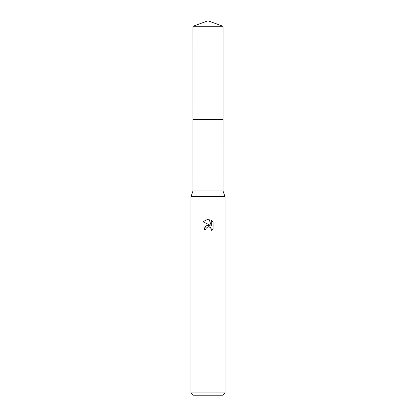 <?xml version="1.0" encoding="UTF-8"?>
<svg xmlns="http://www.w3.org/2000/svg" width="416" height="416" viewBox="0 0 416 416"><rect width="100%" height="100%" fill="white"/><g stroke="black" fill="none" stroke-linecap="round" stroke-linejoin="round"><path stroke-width="0.62" d="M192.967 26.27L223.033 26.27L208 20.8L192.967 26.27L192.972 190.98L223.028 190.98L225.02 196.654L225.02 392.933L190.98 392.933L193.253 395.2L222.747 395.2L225.02 392.933M192.972 190.98L190.98 196.654L225.02 196.654M210.168 225.28L206.003 225.789L204.084 229.492L205.192 226.507L208 225.02L210.168 225.28L202.946 221.718L208 219.227L209.097 219.346L211.302 225.701L211.302 220.256M211.302 220.262L213.054 222.03L211.302 220.262M213.06 222.03L213.06 228.743M211.094 228.41L211.026 230.688L213.054 228.743L211.021 230.688L211.312 229.476L210.517 227.552L208.411 226.762M208 226.824L206.159 228.259L205.873 229.492L206.055 228.493M209.097 219.346L208.161 219.232M208 219.227L202.946 221.723M207.584 226.949L207.984 226.824M208.588 226.756L209.394 226.876M209.997 227.146L210.792 227.88M205.873 229.492L204.084 229.492M192.967 119.506L223.033 119.506L223.028 190.98M223.033 26.27L223.033 119.506M190.98 196.654L190.98 392.933"/></g></svg>
